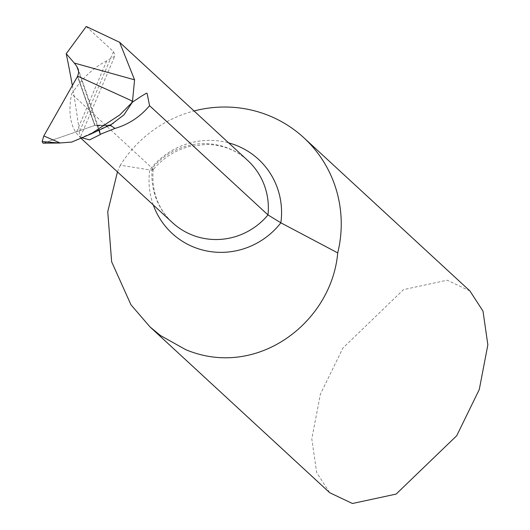 <?xml version="1.0" encoding="UTF-8"?>
<svg xmlns="http://www.w3.org/2000/svg" width="530" height="530" viewBox="0 0 530 530"><rect width="100%" height="100%" fill="white"/><g stroke="black" fill="none" stroke-linecap="round" stroke-linejoin="round"><path stroke-width="0.4" stroke-dasharray="2.65 1.99" d="M86.264 26.5L113.506 51.635L115.07 55.445L114.46 56.346L106.722 60.864C93.552 67.489 81.858 78.493 71.649 93.876L152.243 168.229L153.163 169.613M113.612 123.324L109.962 125.04M71.736 142.08L107.02 126.08L94.93 125.365L77.665 76.161L94.93 125.365L107.02 126.08L108.928 125.212L95.009 125.338L96.195 125.199L96.93 125.815L99.269 130.075M107.02 126.08L110.008 125.02L107.02 126.08M94.737 125.438L43.785 143.08L94.737 125.438L77.519 76.433L94.737 125.438M98.918 130.241L78.645 71.424M153.077 169.812L149.738 169.911L120.37 165.194A121.681 118.369 132.7 0 1 194.066 110.969M469.944 290.983L447.221 280.204L403.522 289.618L342.923 348.025L320.378 394.181L311.806 438.867L316.668 472.568L329.72 492.721M120.37 165.194L117.448 171.899M72.332 85.595A3659.199 795.855 -68 0 1 79.367 132.063L79.632 136.409L82.21 137.919M81.117 138.383L76.135 132.924C69.847 123.331 68.35 110.313 71.649 93.876M108.531 125.709L96.93 125.815M61.652 142.915L60.022 142.928M56.14 142.968L43.805 143.073M153.216 169.13C151.328 190.84 157.735 208.674 172.435 222.626A66.926 65.104 -47.3 0 1 152.243 168.229A66.926 65.104 132.7 0 1 247.795 160.537C236.34 150.096 222.454 144.716 206.137 144.385L189.177 146.552C174.728 150.427 162.584 158.311 152.753 170.209M113.506 51.635L79.367 132.063M153.296 204.964A75.074 73.034 -47.3 0 1 149.738 169.911A75.074 73.034 132.7 0 1 228.649 142.875M106.722 60.864L76.135 132.924M111.36 124.384L113.533 123.371M99.984 131.944L78.076 68.787M114.374 57.094L80.752 136.303M109.915 125.027L95.797 125.153"/><path stroke-width="0.79" d="M131.771 102.608L132.242 101.031L77.665 76.161L43.805 135.945L42.142 141.523L59.188 143.027L71.736 142.08L90.537 134.123L119.826 114.884L132.421 102.151L123.947 114.864L111.386 124.431L110.008 125.02L111.386 124.431L123.947 114.864L132.421 102.151L134.574 79.825L119.621 42.294L86.264 26.5L66.21 53.742A3659.199 795.855 -68 0 1 72.332 85.595M78.645 71.424L76.79 66.409L78.268 69.364L78.645 72.636L77.665 76.161L132.242 101.031L132.421 102.151L141.47 96.149L146.439 93.207L147.088 93.3L149.566 105.689L267.988 214.935L280.854 222.812L337.723 252.896C331.641 322.671 256.798 379.593 185.619 349.601L160.325 335.444L149.964 326.871L329.72 492.721L352.437 503.5L396.142 494.086L456.741 435.68L479.279 389.524L487.858 344.831L482.996 311.136L469.944 290.983L303.849 137.754A121.681 118.369 132.7 0 1 337.723 252.896M134.574 79.825L74.306 63.043L66.21 53.742M76.79 66.409L74.306 63.043M109.962 125.04L114.997 128.412C128.671 124.431 140.192 116.852 149.566 105.689M99.269 130.075L100.302 134.56L98.918 130.241M194.066 110.969A121.681 118.369 132.7 0 1 268.736 115.54A121.681 118.369 132.7 0 1 303.849 137.754M117.448 171.899L107.749 211.708L111.645 261.793L130.956 304.776L149.964 326.871M82.21 137.919L89.643 139.86L100.302 134.56M100.514 134.196L114.997 128.412M111.446 125.689L108.531 125.709M42.142 141.523L42.904 143.087L43.805 143.073L42.904 143.087L42.142 141.523L43.805 135.945L77.519 76.433M60.022 142.928L56.14 142.968M42.904 143.087L43.805 143.073M119.621 42.294L247.795 160.537A66.926 65.104 132.7 0 1 267.988 214.935A66.926 65.104 -47.3 0 1 172.435 222.626L81.117 138.383M153.296 204.964A75.074 73.034 -47.3 0 0 193.755 247.106A75.074 73.034 -47.3 0 0 280.854 222.812A75.074 73.034 132.7 0 0 228.649 142.875M43.805 135.945L60.195 143.001M43.314 143.166L59.035 143.027M90.57 134.183L111.36 124.384"/></g></svg>
